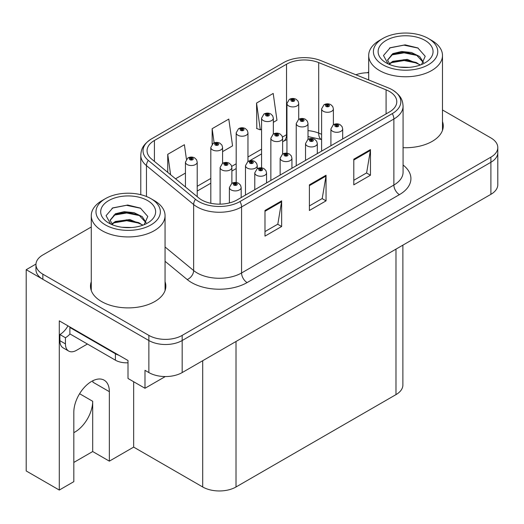 <?xml version="1.0" encoding="UTF-8"?>
<svg xmlns="http://www.w3.org/2000/svg" width="524" height="524" viewBox="0 0 524 524"><rect width="100%" height="100%" fill="white"/><g stroke="black" fill="none" stroke-linecap="round" stroke-linejoin="round"><path stroke-width="0.79" d="M402.884 245.147L402.884 385.002A23.547 13.598 180 0 1 395.987 394.618L236.016 486.979A23.547 13.598 180 0 1 202.709 486.979L133.659 447.11L109.352 461.146L109.352 391.67A25.119 14.502 120 0 0 104.145 380.169A25.119 14.502 120 0 0 91.589 381.413A25.119 14.502 120 0 0 73.825 412.178L73.825 481.661L59.284 490.051L26.2 470.952L26.2 269.696L148.868 340.521A23.547 13.598 0 0 0 182.175 340.521L490.903 162.276A23.547 13.598 0 0 0 497.8 152.667A23.547 13.598 0 0 1 490.903 162.276L182.175 340.521A23.547 13.598 0 0 1 148.868 340.521L42.85 279.312A23.547 13.598 0 0 1 35.953 269.696L35.953 264.574A23.547 13.598 0 0 0 42.85 274.183L148.868 335.393A23.547 13.598 0 0 0 182.175 335.393L490.903 157.154A23.547 13.598 0 0 0 497.8 147.539A23.547 13.598 0 0 0 490.903 137.923L442.485 109.968M73.825 432.647A25.119 14.502 120 0 0 74.932 432.051A25.119 14.502 120 0 0 92.696 401.286L79.596 393.721M59.284 490.051L59.284 320.845L128 360.519L128 378.466L144.984 388.271L144.984 370.324L148.868 372.571A23.547 13.598 0 0 0 182.175 372.571L490.903 194.325A23.547 13.598 0 0 0 497.8 184.71L497.8 147.539M165.289 376.553L144.984 388.271M368.693 72.495L368.234 72.227L367.344 72.744M35.973 264.057L26.2 269.696M133.659 447.11L133.659 381.734M73.825 462.43L92.696 451.537L109.352 461.146M109.352 391.67L92.918 382.186A25.119 14.502 120 0 0 92.872 380.725M92.696 451.537L92.696 401.286M91.274 281.722A37.682 21.753 0 0 0 90.488 286.137A37.682 21.753 0 0 0 101.525 301.523A37.682 21.753 0 0 0 142.587 306.239A37.682 21.753 0 0 0 165.846 286.137A37.682 21.753 0 0 0 165.06 281.722M91.274 286.851A37.682 21.753 0 0 0 90.75 288.704M389.437 91.458A25.119 14.502 180 0 1 396.792 101.708A25.119 14.502 180 0 1 389.437 111.966L237.123 199.899A25.119 14.502 180 0 1 198.786 197.967L151.606 159.06A25.119 14.502 180 0 1 147.061 150.742A25.119 14.502 180 0 1 154.416 140.484L286.53 64.216A25.119 14.502 180 0 1 318.697 62.592L386.083 89.833A25.119 14.502 180 0 1 389.437 91.458M392.293 89.807A29.154 16.834 0 0 0 388.395 87.921L321.016 60.679A29.154 16.834 0 0 0 283.674 62.566L151.567 138.84A29.154 16.834 0 0 0 151.167 139.076A29.154 16.834 0 0 0 148.299 160.396L195.478 199.303A29.154 16.834 0 0 0 239.979 201.55L392.293 113.61A29.154 16.834 0 0 0 392.692 90.043A29.154 16.834 0 0 0 392.293 89.807M264.987 210.478L264.987 236.114L281.643 226.499L281.643 200.862L264.987 210.478M264.987 231.569L277.818 224.161L281.571 201.714A6.281 3.629 -120 0 0 281.643 200.862M277.7 224.226L281.643 226.499M353.798 159.204L353.798 184.841L370.455 175.226L370.455 149.589L353.798 159.204M353.798 180.289L366.623 172.887L370.383 150.44A6.281 3.629 -120 0 0 370.455 149.589M366.512 172.953L370.455 175.226M309.396 184.841L309.396 210.478L326.046 200.862L326.046 175.226L309.396 184.841M309.396 205.925L322.221 198.524L325.98 176.077A6.281 3.629 -120 0 0 326.046 175.226M322.109 198.589L326.046 200.862M403.074 147.676A37.682 21.753 0 0 0 443.265 125.97A37.682 21.753 0 0 0 442.485 121.555M368.693 72.738A23.547 13.598 0 0 0 355.848 74.762M91.274 227.003L42.85 254.959A23.547 13.598 0 0 0 35.953 264.574M273.345 122.321L276.967 120.232L273.207 93.442L256.55 103.058L256.819 128.537M186.433 159.25L184.396 144.716L167.739 154.331L167.739 172.37M222.589 151.626L232.558 145.869L228.798 119.079L212.148 128.694L212.148 144.211M212.148 128.694L214.139 142.888M256.55 103.058L260.31 129.847L261.568 129.12M260.31 129.847L256.55 128.439M175.533 178.789L185.437 173.077M167.739 154.331L170.601 174.728M165.584 288.704A37.682 21.753 0 0 0 165.06 286.851M443.003 128.537A37.682 21.753 0 0 0 442.485 126.684M298.719 119.374L298.719 103.516A5.888 3.399 180 0 1 295.084 106.66A5.888 3.399 180 0 1 288.672 105.92A5.888 3.399 180 0 1 286.942 103.516L289.294 99.429A3.923 2.365 57.8 0 1 291.383 99.547A1.965 1.133 0 0 0 291.442 101.112A1.965 1.133 0 0 0 294.219 101.112A1.965 1.133 0 0 0 294.219 99.514A1.965 1.133 0 0 0 291.508 99.475L292.3 99.979A0.786 0.452 180 0 1 293.388 99.992A0.786 0.452 180 0 1 293.617 100.313A0.786 0.452 180 0 1 293.132 100.732A0.786 0.452 180 0 1 292.274 100.634A0.786 0.452 180 0 1 292.045 100.313A0.786 0.452 180 0 1 292.254 100.005L291.383 99.547M292.3 100.647L292.3 99.979M291.508 99.475A3.923 2.168 -117.9 0 0 289.674 99.213A3.923 2.168 -117.9 0 0 289.497 99.324M292.254 100.621L292.254 100.005M333.388 124.738L333.388 108.881A5.888 3.399 180 0 1 329.753 112.025A5.888 3.399 180 0 1 323.341 111.285A5.888 3.399 180 0 1 321.612 108.881L323.963 104.793A3.923 2.365 57.8 0 1 326.052 104.911A1.965 1.133 0 0 0 326.111 106.477A1.965 1.133 0 0 0 328.889 106.477A1.965 1.133 0 0 0 328.889 104.879A1.965 1.133 0 0 0 326.177 104.839L326.969 105.344A0.786 0.452 180 0 1 328.057 105.357A0.786 0.452 180 0 1 328.286 105.678A0.786 0.452 180 0 1 327.801 106.097A0.786 0.452 180 0 1 326.95 105.999A0.786 0.452 180 0 1 326.714 105.678A0.786 0.452 180 0 1 326.924 105.37L326.052 104.911M326.969 106.012L326.969 105.344M326.177 104.839A3.923 2.168 -117.9 0 0 324.343 104.577A3.923 2.168 -117.9 0 0 324.166 104.689M326.924 105.986L326.924 105.37M342.683 138.958L342.683 128.897A5.888 3.399 180 0 1 339.048 132.041A5.888 3.399 180 0 1 332.629 131.301A5.888 3.399 180 0 1 330.906 128.897L333.257 124.81A3.923 2.365 57.8 0 1 335.347 124.928A1.965 1.133 0 0 0 335.406 126.494A1.965 1.133 0 0 0 338.183 126.494A1.965 1.133 0 0 0 338.183 124.895A1.965 1.133 0 0 0 335.465 124.856L336.264 125.36A0.786 0.452 180 0 1 337.351 125.374A0.786 0.452 180 0 1 337.58 125.695A0.786 0.452 180 0 1 337.096 126.114A0.786 0.452 180 0 1 336.238 126.015A0.786 0.452 180 0 1 336.008 125.695A0.786 0.452 180 0 1 336.218 125.387L335.347 124.928M336.264 126.029L336.264 125.36M335.465 124.856A3.923 2.168 -117.9 0 0 333.631 124.594A3.923 2.168 -117.9 0 0 333.461 124.705M336.218 126.002L336.218 125.387M273.345 134.026L273.345 118.169A5.888 3.399 180 0 1 269.709 121.313A5.888 3.399 180 0 1 263.29 120.572A5.888 3.399 180 0 1 261.568 118.169L263.913 114.081A3.923 2.365 57.8 0 1 266.009 114.199A1.965 1.133 0 0 0 266.068 115.765A1.965 1.133 0 0 0 268.845 115.765A1.965 1.133 0 0 0 268.845 114.167A1.965 1.133 0 0 0 266.127 114.127L266.926 114.632A0.786 0.452 180 0 1 268.006 114.645A0.786 0.452 180 0 1 268.242 114.966A0.786 0.452 180 0 1 267.757 115.385A0.786 0.452 180 0 1 266.899 115.287A0.786 0.452 180 0 1 266.67 114.966A0.786 0.452 180 0 1 266.873 114.658L266.009 114.199M266.926 115.3L266.926 114.632M266.127 114.127A3.923 2.168 -117.9 0 0 264.293 113.865A3.923 2.168 -117.9 0 0 264.122 113.977M266.873 115.273L266.873 114.658M247.963 161.497L247.963 132.821A5.888 3.399 180 0 1 244.328 135.958A5.888 3.399 180 0 1 237.916 135.225A5.888 3.399 180 0 1 236.186 132.821L238.538 128.734A3.923 2.365 57.8 0 1 240.627 128.852A1.965 1.133 0 0 0 240.686 130.417A1.965 1.133 0 0 0 243.464 130.417A1.965 1.133 0 0 0 243.464 128.812A1.965 1.133 0 0 0 240.752 128.78L241.544 129.284A0.786 0.452 180 0 1 242.632 129.297A0.786 0.452 180 0 1 242.861 129.618A0.786 0.452 180 0 1 242.376 130.037A0.786 0.452 180 0 1 241.525 129.939L241.544 129.284M240.752 128.78A3.923 2.168 -117.9 0 0 238.918 128.518A3.923 2.168 -117.9 0 0 238.741 128.629M241.499 129.926L241.499 129.31L240.627 128.852M241.525 129.939A0.786 0.452 180 0 1 241.289 129.618A0.786 0.452 180 0 1 241.499 129.31M222.589 163.331L222.589 147.473A5.888 3.399 180 0 1 218.953 150.611A5.888 3.399 180 0 1 212.534 149.877A5.888 3.399 180 0 1 210.812 147.473L213.163 143.386A3.923 2.365 57.8 0 1 215.253 143.504A1.965 1.133 0 0 0 215.312 145.069A1.965 1.133 0 0 0 218.089 145.069A1.965 1.133 0 0 0 218.089 143.465A1.965 1.133 0 0 0 215.371 143.432L216.17 143.936A0.786 0.452 180 0 1 217.257 143.949A0.786 0.452 180 0 1 217.486 144.27A0.786 0.452 180 0 1 217.002 144.69A0.786 0.452 180 0 1 216.143 144.591A0.786 0.452 180 0 1 215.914 144.27A0.786 0.452 180 0 1 216.117 143.962L215.253 143.504M216.17 144.604L216.17 143.936M215.371 143.432A3.923 2.168 -117.9 0 0 213.537 143.17A3.923 2.168 -117.9 0 0 213.366 143.281M216.117 144.572L216.117 143.962M197.207 196.664L197.207 162.126A5.888 3.399 180 0 1 193.572 165.263A5.888 3.399 180 0 1 187.16 164.529A5.888 3.399 180 0 1 185.437 162.126L187.782 158.038A3.923 2.365 57.8 0 1 189.871 158.156A1.965 1.133 0 0 0 189.937 159.722A1.965 1.133 0 0 0 192.708 159.722A1.965 1.133 0 0 0 192.708 158.117A1.965 1.133 0 0 0 189.996 158.084L190.788 158.589A0.786 0.452 180 0 1 191.876 158.602A0.786 0.452 180 0 1 192.105 158.923A0.786 0.452 180 0 1 191.62 159.335A0.786 0.452 180 0 1 190.769 159.244A0.786 0.452 180 0 1 190.54 158.923A0.786 0.452 180 0 1 190.743 158.615L189.871 158.156M190.788 159.257L190.788 158.589M189.996 158.084A3.923 2.168 -117.9 0 0 188.162 157.822A3.923 2.168 -117.9 0 0 187.985 157.934M190.743 159.224L190.743 158.615M308.014 139.391L308.014 123.533A5.888 3.399 180 0 1 304.379 126.677A5.888 3.399 180 0 1 297.959 125.937A5.888 3.399 180 0 1 296.237 123.533L298.582 119.446A3.923 2.365 57.8 0 1 300.678 119.564A1.965 1.133 0 0 0 300.737 121.129A1.965 1.133 0 0 0 303.514 121.129A1.965 1.133 0 0 0 303.514 119.531A1.965 1.133 0 0 0 300.796 119.492L301.595 119.996A0.786 0.452 180 0 1 302.682 120.009A0.786 0.452 180 0 1 302.911 120.33A0.786 0.452 180 0 1 302.427 120.749A0.786 0.452 180 0 1 301.569 120.651A0.786 0.452 180 0 1 301.339 120.33A0.786 0.452 180 0 1 301.542 120.022L300.678 119.564M301.595 120.664L301.595 119.996M300.796 119.492A3.923 2.168 -117.9 0 0 298.962 119.23A3.923 2.168 -117.9 0 0 298.791 119.341M301.542 120.638L301.542 120.022M282.632 154.043L282.632 138.185A5.888 3.399 180 0 1 278.997 141.329A5.888 3.399 180 0 1 272.585 140.589A5.888 3.399 180 0 1 270.862 138.185L273.207 134.098A3.923 2.365 57.8 0 1 275.297 134.216A1.965 1.133 0 0 0 275.355 135.782A1.965 1.133 0 0 0 278.133 135.782A1.965 1.133 0 0 0 278.133 134.177A1.965 1.133 0 0 0 275.421 134.144L276.214 134.648A0.786 0.452 180 0 1 277.301 134.661A0.786 0.452 180 0 1 277.53 134.982A0.786 0.452 180 0 1 277.045 135.402A0.786 0.452 180 0 1 276.194 135.303L276.168 134.675L275.297 134.216M276.214 135.316L276.214 134.648M275.421 134.144A3.923 2.168 -117.9 0 0 273.587 133.882A3.923 2.168 -117.9 0 0 273.41 133.993M276.194 135.303A0.786 0.452 180 0 1 275.965 134.982A0.786 0.452 180 0 1 276.168 134.675M257.258 168.695L257.258 165.656A5.888 3.399 180 0 1 253.623 168.793A5.888 3.399 180 0 1 247.204 168.06A5.888 3.399 180 0 1 245.481 165.656L247.832 161.569A3.923 2.365 57.8 0 1 249.922 161.687A1.965 1.133 0 0 0 249.981 163.252A1.965 1.133 0 0 0 252.758 163.252A1.965 1.133 0 0 0 252.758 161.647A1.965 1.133 0 0 0 250.04 161.615L250.839 162.119A0.786 0.452 180 0 1 251.926 162.132A0.786 0.452 180 0 1 252.155 162.453A0.786 0.452 180 0 1 251.671 162.872A0.786 0.452 180 0 1 250.813 162.774L250.793 162.145L249.922 161.687M250.839 162.787L250.839 162.119M250.04 161.615A3.923 2.168 -117.9 0 0 248.206 161.353A3.923 2.168 -117.9 0 0 248.035 161.464M250.813 162.774A0.786 0.452 180 0 1 250.583 162.453A0.786 0.452 180 0 1 250.793 162.145M231.877 183.341L231.877 167.49A5.888 3.399 180 0 1 228.241 170.627A5.888 3.399 180 0 1 221.829 169.894A5.888 3.399 180 0 1 220.106 167.49L222.451 163.403A3.923 2.365 57.8 0 1 224.547 163.521A1.965 1.133 0 0 0 224.606 165.086A1.965 1.133 0 0 0 227.377 165.086A1.965 1.133 0 0 0 227.377 163.481A1.965 1.133 0 0 0 224.665 163.449L225.458 163.953A0.786 0.452 180 0 1 226.545 163.966A0.786 0.452 180 0 1 226.774 164.287A0.786 0.452 180 0 1 226.289 164.706A0.786 0.452 180 0 1 225.438 164.608A0.786 0.452 180 0 1 225.209 164.287A0.786 0.452 180 0 1 225.412 163.979L224.547 163.521M225.458 164.621L225.458 163.953M224.665 163.449A3.923 2.168 -117.9 0 0 222.831 163.187A3.923 2.168 -117.9 0 0 222.654 163.298M225.412 164.588L225.412 163.979M317.302 153.611L317.302 143.55A5.888 3.399 180 0 1 313.666 146.694A5.888 3.399 180 0 1 307.254 145.954A5.888 3.399 180 0 1 305.531 143.55L307.876 139.463A3.923 2.365 57.8 0 1 309.972 139.581A1.965 1.133 0 0 0 310.031 141.146A1.965 1.133 0 0 0 312.802 141.146A1.965 1.133 0 0 0 312.802 139.548A1.965 1.133 0 0 0 310.09 139.508L310.883 140.013A0.786 0.452 180 0 1 311.97 140.026A0.786 0.452 180 0 1 312.199 140.347A0.786 0.452 180 0 1 311.714 140.766A0.786 0.452 180 0 1 310.863 140.668A0.786 0.452 180 0 1 310.634 140.347A0.786 0.452 180 0 1 310.837 140.039L309.972 139.581M310.883 140.681L310.883 140.013M310.09 139.508A3.923 2.168 -117.9 0 0 308.256 139.246A3.923 2.168 -117.9 0 0 308.079 139.358M310.837 140.655L310.837 140.039M291.927 168.263L291.927 158.202A5.888 3.399 180 0 1 288.292 161.34A5.888 3.399 180 0 1 281.873 160.606A5.888 3.399 180 0 1 280.15 158.202L282.502 154.115A3.923 2.365 57.8 0 1 284.591 154.233A1.965 1.133 0 0 0 284.65 155.798A1.965 1.133 0 0 0 287.427 155.798A1.965 1.133 0 0 0 287.427 154.194A1.965 1.133 0 0 0 284.715 154.161L285.508 154.665A0.786 0.452 180 0 1 286.595 154.678A0.786 0.452 180 0 1 286.825 154.999A0.786 0.452 180 0 1 286.34 155.418A0.786 0.452 180 0 1 285.482 155.32A0.786 0.452 180 0 1 285.252 154.999A0.786 0.452 180 0 1 285.462 154.691L284.591 154.233M285.508 155.333L285.508 154.665M284.715 154.161A3.923 2.168 -117.9 0 0 282.875 153.899A3.923 2.168 -117.9 0 0 282.705 154.01M285.462 155.3L285.462 154.691M266.546 182.915L266.546 172.855A5.888 3.399 180 0 1 262.91 175.992A5.888 3.399 180 0 1 256.498 175.258A5.888 3.399 180 0 1 254.775 172.855L257.12 168.767A3.923 2.365 57.8 0 1 259.216 168.885A1.965 1.133 0 0 0 259.275 170.451A1.965 1.133 0 0 0 262.046 170.451A1.965 1.133 0 0 0 262.046 168.846A1.965 1.133 0 0 0 259.334 168.813L260.133 169.317A0.786 0.452 180 0 1 261.214 169.331A0.786 0.452 180 0 1 261.443 169.652A0.786 0.452 180 0 1 260.959 170.071A0.786 0.452 180 0 1 260.107 169.972A0.786 0.452 180 0 1 259.878 169.652A0.786 0.452 180 0 1 260.081 169.344L259.216 168.885M260.133 169.986L260.133 169.317M259.334 168.813A3.923 2.168 -117.9 0 0 257.5 168.551A3.923 2.168 -117.9 0 0 257.323 168.662M260.081 169.953L260.081 169.344M241.171 197.568L241.171 187.507A5.888 3.399 180 0 1 237.536 190.644A5.888 3.399 180 0 1 231.117 189.911A5.888 3.399 180 0 1 229.394 187.507L231.746 183.42A3.923 2.365 57.8 0 1 233.835 183.538A1.965 1.133 0 0 0 233.894 185.103A1.965 1.133 0 0 0 236.671 185.103A1.965 1.133 0 0 0 236.671 183.498A1.965 1.133 0 0 0 233.959 183.466L234.752 183.963A0.786 0.452 180 0 1 235.839 183.983A0.786 0.452 180 0 1 236.069 184.304A0.786 0.452 180 0 1 235.584 184.717A0.786 0.452 180 0 1 234.726 184.618L234.706 183.996L233.835 183.538M234.752 184.638L234.752 183.963M233.959 183.466A3.923 2.168 -117.9 0 0 232.119 183.203A3.923 2.168 -117.9 0 0 231.949 183.315M234.726 184.618A0.786 0.452 180 0 1 234.497 184.304A0.786 0.452 180 0 1 234.706 183.996M409.159 67.347L399.498 67.092M402.236 67.367L406.388 67.478M420.497 64.943L407.266 59.369L392.823 61.301L389.208 63.856M420.104 65.087L416.18 62.474L404.161 59.664L392.358 62.048M423.516 62.494L419.659 56.5L411.504 52.498L401.548 51.503L392.817 53.605L387.537 60.018L390.151 64.74M387.544 60.253L392.823 54.123L404.227 51.968L416.285 54.837L423.431 62.605M389.456 64.118L392.541 61.95M431.678 40.407L428.344 38.481A32.187 18.582 180 0 1 428.344 64.76A32.187 18.582 180 0 1 382.828 64.76A32.187 18.582 180 0 1 382.828 38.481A32.187 18.582 180 0 1 428.344 38.481L431.678 40.407A36.896 21.301 180 0 1 442.485 55.465A36.896 21.301 180 0 1 431.678 70.53A36.896 21.301 180 0 1 379.5 70.53A36.896 21.301 180 0 1 368.693 55.465A36.896 21.301 180 0 1 379.5 40.407L382.828 38.481M386.162 40.407A27.477 15.864 180 0 1 425.016 40.407A27.477 15.864 180 0 1 425.016 62.841A27.477 15.864 180 0 1 386.162 62.841A27.477 15.864 180 0 1 386.162 40.407M421.551 64.531L425.206 56.278L417.838 47.939L405.137 44.854L390.236 47.723L383.489 55.511L388.042 63.823M417.562 55.544L404.07 52.845L391.251 55M418.185 48.116L403.919 45.149L389.902 47.894M417.536 63.221L404.115 60.535L391.238 62.697M131.734 227.521L122.079 227.259M124.817 227.534L128.97 227.645M143.078 225.11L129.847 219.536L115.398 221.469L111.782 224.023M142.679 225.261L138.755 222.648L126.736 219.831L114.933 222.215M146.098 222.661L142.233 216.667L134.078 212.672L124.123 211.676L115.398 213.772L110.112 220.185L112.725 224.914M110.119 220.421L115.398 214.29L126.801 212.135L138.867 215.004L146.013 222.772M112.031 224.285L115.123 222.124M154.252 200.574L150.925 198.648A32.187 18.582 180 0 1 150.925 224.927A32.187 18.582 180 0 1 105.409 224.927A32.187 18.582 180 0 1 105.409 198.648A32.187 18.582 180 0 1 150.925 198.648L154.252 200.574A36.896 21.301 180 0 1 165.06 215.633A36.896 21.301 180 0 1 154.252 230.698A36.896 21.301 180 0 1 102.075 230.698A36.896 21.301 180 0 1 91.274 215.633A36.896 21.301 180 0 1 102.075 200.574L105.409 198.648M108.737 200.574A27.477 15.864 180 0 1 147.591 200.574A27.477 15.864 180 0 1 147.591 223.008A27.477 15.864 180 0 1 108.737 223.008A27.477 15.864 180 0 1 108.737 200.574M144.126 224.704L147.781 216.451L140.419 208.113L127.712 205.022L112.811 207.89L106.071 215.678L110.616 223.997M140.144 215.711L126.644 213.013L113.826 215.168M140.76 208.29L126.494 205.316L112.477 208.061M140.111 223.388L126.69 220.709L113.813 222.864M87.423 344.019L76.543 350.301A15.7 9.065 -60 0 1 68.696 351.073A15.7 9.065 -60 0 1 65.441 343.888L65.441 337.738L59.893 334.528A15.7 9.065 120 0 0 67.963 325.856M70.013 333.965A15.7 9.065 -60 0 1 65.441 337.738M68.696 351.073L63.142 347.871A15.7 9.065 -60 0 1 59.893 340.685L59.893 334.528M118.955 355.298A15.7 9.065 180 0 1 115.398 353.759L69.882 327.48A15.7 9.065 0 0 0 70.354 327.238M115.398 353.759L115.398 360.171A15.7 9.065 0 0 0 128 362.785M69.882 327.48L69.882 333.893L115.398 360.171M490.903 194.325L490.903 157.154M182.175 372.571L182.175 335.393M148.868 372.571L148.868 335.393M236.016 486.979L236.016 341.484M395.987 394.618L395.987 249.123M202.709 486.979L202.709 360.715M403.074 165.027A39.248 22.663 180 0 1 399.426 194.646L247.118 282.58A7.847 4.533 60 0 1 241.564 272.965L393.878 185.031A31.401 18.13 0 0 0 403.074 172.213L403.074 106.195A31.401 18.13 180 0 1 393.878 119.013A7.847 4.533 -120 0 0 392.293 113.61M247.118 282.58A39.248 22.663 180 0 1 191.607 282.58A39.248 22.663 180 0 1 187.212 279.554L165.06 261.293M195.478 199.303A7.847 5.253 129.5 0 0 193.644 204.53L193.644 270.548A31.401 18.13 0 0 0 197.162 272.965A31.401 18.13 0 0 0 241.564 272.965L241.564 206.954A31.401 18.13 180 0 1 193.644 204.53L146.458 165.63A31.401 18.13 180 0 1 140.779 155.228L140.779 194.699M148.299 160.396A7.847 5.253 129.5 0 0 146.458 165.63L146.458 196.5M239.979 201.55A7.847 4.533 60 0 1 241.564 206.954L393.878 119.013L393.878 185.031A7.847 4.533 60 0 0 399.426 194.646M42.85 274.183L42.85 279.312M165.06 246.981L193.644 270.548A7.847 5.253 -50.5 0 1 187.212 279.554M154.416 140.484L154.416 161.379M386.083 89.833L386.083 113.905M318.697 62.592L318.697 133.096A25.119 14.502 0 0 0 308.014 130.633M321.612 134.275L318.697 133.096A14.128 6.615 -68 0 0 321.507 139.508L308.014 136.574M286.942 134.485A25.119 14.502 0 0 0 286.53 134.72L282.488 137.052M286.53 64.216L286.53 134.72A14.128 8.155 60 0 1 283.602 141.185L282.632 141.749M261.568 149.13L247.963 156.984M236.186 163.783L231.732 166.35M210.812 178.435L197.207 186.289M309.396 185.653L325.98 176.077M353.798 160.017L370.383 150.44M264.987 211.29L281.571 201.714M65.441 343.888L59.893 340.685M151.167 139.076C142.017 145.299 141.225 149.825 140.779 155.228M392.692 90.043C401.659 96.095 402.674 100.752 403.074 106.195M286.942 139.561L283.602 141.185M261.568 153.905L249.594 160.816M236.186 168.558L231.877 171.047M210.812 183.21L197.207 191.064M298.719 103.516L298.084 101.178L296.184 99.318C294.023 98.204 291.855 98.165 289.674 99.213M286.942 153.198L286.942 103.516M333.388 108.881L332.753 106.542L330.854 104.682C328.692 103.569 326.524 103.529 324.343 104.577M321.612 151.122L321.612 108.881M342.683 128.897L342.048 126.559L340.142 124.699C337.987 123.579 335.812 123.546 333.631 124.594M330.906 145.757L330.906 128.897M273.345 118.169L272.703 115.83L270.803 113.97C268.648 112.85 266.474 112.817 264.293 113.865M261.568 167.85L261.568 118.169M247.963 132.821L247.328 130.483L245.429 128.622C243.267 127.502 241.099 127.47 238.918 128.518M236.186 182.503L236.186 132.821M222.589 147.473L221.947 145.135L220.047 143.275C217.892 142.155 215.718 142.122 213.537 143.17M210.812 203.279L210.812 147.473M197.207 162.126L196.572 159.787L194.673 157.927C192.511 156.807 190.343 156.774 188.162 157.822M185.437 186.957L185.437 162.126M308.014 123.533L307.372 121.195L305.472 119.334C303.317 118.214 301.143 118.182 298.962 119.23M296.237 165.774L296.237 123.533M282.632 138.185L281.997 135.847L280.098 133.987C277.936 132.867 275.768 132.834 273.587 133.882M270.862 180.426L270.862 138.185M257.258 165.656L256.622 163.318L254.716 161.458C252.561 160.337 250.387 160.305 248.206 161.353M245.481 195.079L245.481 165.656M231.877 167.49L231.241 165.152L229.342 163.292C227.18 162.171 225.012 162.139 222.831 163.187M220.106 204.144L220.106 167.49M317.302 143.55L316.666 141.211L314.767 139.351C312.605 138.231 310.437 138.198 308.256 139.246M305.531 160.41L305.531 143.55M291.927 158.202L291.292 155.864L289.386 154.004C287.231 152.884 285.056 152.851 282.875 153.899M280.15 175.062L280.15 158.202M266.546 172.855L265.91 170.516L264.011 168.656C261.849 167.536 259.681 167.503 257.5 168.551M254.775 189.714L254.775 172.855M241.171 187.507L240.536 185.168L238.636 183.308C236.475 182.188 234.307 182.156 232.119 183.203M229.394 202.939L229.394 187.507M368.693 79.956L368.693 55.465M416.279 54.85L416.914 55.164M389.443 48.123L390.236 47.723M442.485 130.391L442.485 55.465M91.274 290.558L91.274 215.633M138.86 215.017L139.489 215.331M112.018 208.29L112.817 207.897M165.06 290.558L165.06 215.633"/></g></svg>
